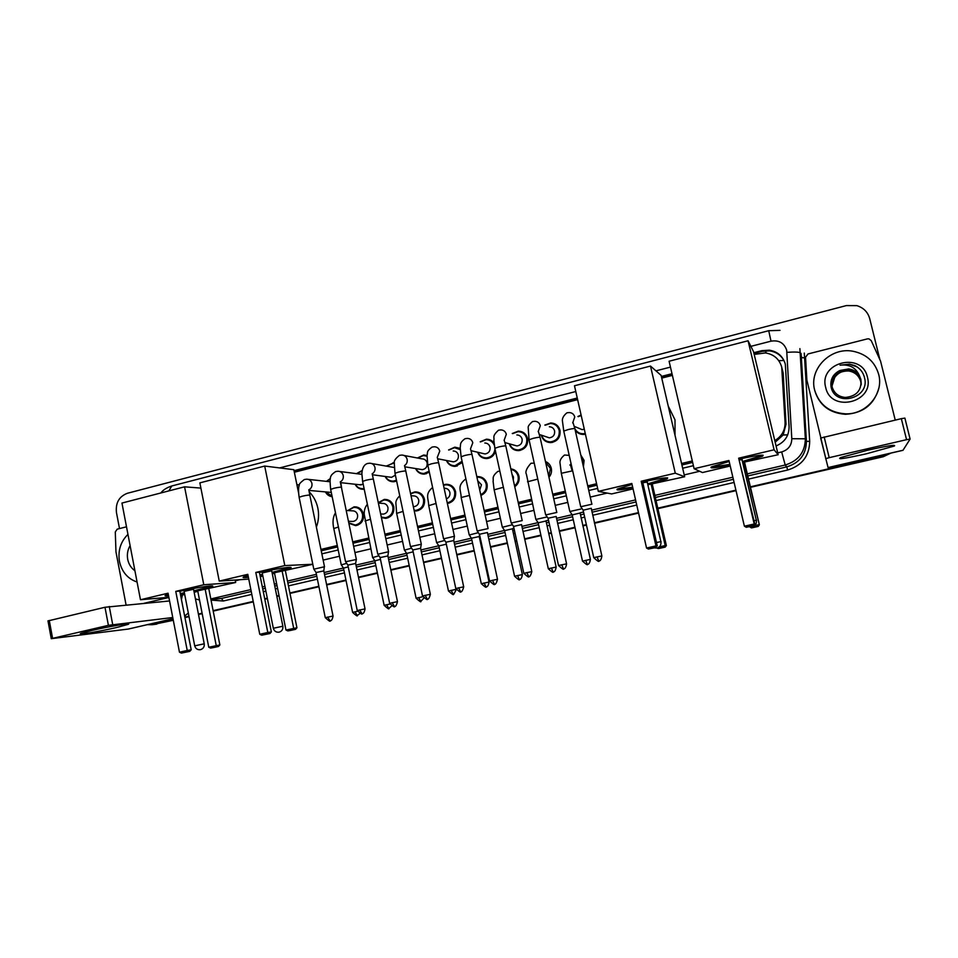 <?xml version="1.0" encoding="UTF-8"?>
<svg xmlns="http://www.w3.org/2000/svg" width="958" height="958" viewBox="0 0 958 958"><rect width="100%" height="100%" fill="white"/><g stroke="black" fill="none" stroke-linecap="round" stroke-linejoin="round"><path stroke-width="1.44" d="M580.799 455.026L584.081 460.391L583.422 466.726M545.449 461.481C548.515 462.774 550.479 465.073 551.305 468.378C551.952 471.719 551.173 474.689 548.958 477.276M510.818 468.809C515.069 469.504 517.787 471.983 518.973 476.246C519.703 480.629 518.29 484.125 514.745 486.724M476.809 476.641L477.371 476.581C482.365 476.605 485.598 479.084 487.059 484.029C487.778 489.418 485.718 493.214 480.892 495.418M443.398 484.88L445.937 484.293C450.895 484.293 454.104 486.76 455.565 491.694C456.176 498.136 453.445 502.064 447.386 503.477M410.551 493.514L414.922 491.909C419.844 491.885 423.029 494.34 424.466 499.274C425.077 505.656 422.394 509.548 416.431 510.961L414.239 510.913M378.278 502.639L384.302 499.417C389.188 499.369 392.337 501.812 393.774 506.746C394.373 513.069 391.738 516.937 385.882 518.35L381.428 517.643M347.754 510.578L354.089 506.83C358.927 506.77 362.052 509.201 363.477 514.123C364.064 520.386 361.477 524.218 355.705 525.643L348.856 523.296M544.839 425.077L550.742 422.969C555.556 423.244 558.646 425.735 560.035 430.417C560.634 437.363 557.556 441.422 550.79 442.596C545.844 442.416 542.671 439.938 541.258 435.136L541.246 435.112M512.267 433.507L518.35 431.136C523.14 431.375 526.229 433.842 527.607 438.56C528.205 445.398 525.2 449.434 518.577 450.631C513.919 450.535 510.794 448.248 509.225 443.782M495.502 451.302C494.077 455.649 491.167 458.068 486.772 458.571C482.353 458.535 479.299 456.415 477.611 452.224M462.343 462.51L455.373 466.39C451.146 466.402 448.164 464.438 446.404 460.475M583.614 434.441L583.003 433.746M585.41 434.19L583.422 434.453C579.925 434.429 577.183 432.992 575.195 430.142M429.34 472.198L424.382 474.126C420.322 474.174 417.389 472.318 415.58 468.546M396.624 481.036L393.774 481.754C389.858 481.838 386.984 480.078 385.14 476.473M364.232 489.203L363.549 489.287C359.765 489.394 356.939 487.718 355.083 484.245M340.809 482.664L341.755 489.035M332.163 496.699C329.157 496.292 326.894 494.699 325.397 491.897M775.178 442.237L783.165 435.004L786.015 424.19L783.165 372.913L781.453 366.124M774.783 440.572C781.74 436.417 785.177 430.381 785.081 422.466L781.716 367.106C779.333 359.07 773.908 354.34 765.454 352.927L754.185 354.412M321.241 550.802L337.587 546.91M352.987 543.246L368.866 539.462M385.188 535.582L400.576 531.918M417.82 527.81L432.705 524.277M450.919 519.943L465.241 516.53M484.485 511.955L498.196 508.686M518.518 503.86L531.618 500.735M553.041 495.645L565.495 492.675M588.056 487.311L596.918 485.203M681.904 464.977L692.634 462.415M320.954 549.425L337.3 545.533M352.712 541.857L368.579 538.085M384.888 534.193L400.276 530.528M417.532 526.421L432.405 522.876M450.619 518.529L464.941 515.117M484.173 510.542L497.897 507.273M518.206 502.435L531.295 499.31M552.718 494.208L565.172 491.238M587.733 485.862L596.595 483.754M681.557 463.504L692.299 460.954M672.372 375.38L661.75 378.099M577.614 399.654L294.346 472.234M577.913 416.502L581.087 415.018M480.197 441.806L486.377 439.195C489.514 439.195 492.065 440.452 494.005 442.979M448.584 449.961L454.834 447.158L460.163 448.691M417.413 457.996L423.711 455.014L427.029 455.505M386.685 465.899L394.409 462.81M356.364 473.695L362.22 470.462M326.45 481.371L330.378 478.473M554.598 424.466L555.436 424.178M776.064 445.949C784.686 442.285 789.033 435.89 789.093 426.753L785.32 364.184C782.985 356.304 777.68 351.634 769.406 350.173L761.861 350.652L753.778 352.724M753.958 353.442L762.173 351.335L769.681 350.868C777.01 352.065 782.075 356.005 784.889 362.687M890.162 453.266L883.456 456.152L750.365 486.82M119.51 528.577L116.445 512.494C115.475 502.83 119.127 496.424 127.426 493.262L846.345 305.59L856.835 305.638C863.541 307.734 867.84 312.057 869.708 318.607L879.899 359.693M173.218 619.85L152.023 624.724L147.245 624.688M735.912 490.161L657.787 508.159M638.471 512.614L594.403 522.769M586.356 524.625L582.787 525.451M574.944 527.259L559.256 530.876M551.269 532.72L548.671 533.319M540.887 535.115L524.601 538.863M516.673 540.695L515.021 541.066M507.285 542.851L490.436 546.731M482.557 548.551L481.838 548.718M474.138 550.491L456.75 554.502M441.446 558.035L423.532 562.154M409.186 565.459L390.78 569.711M377.356 572.8L358.46 577.159M345.946 580.045L326.594 584.5M318.858 586.284L289.891 592.966M279.006 595.469L276.778 595.984M267.294 598.175L264.719 598.762M253.211 601.42L213.119 610.653M202.102 613.192L198.414 614.042M188.954 616.234L184.87 617.168M890.605 453.17L883.324 456.451L750.425 487.071L883.324 456.451L890.605 453.17M173.302 620.293L152.645 624.592M735.972 490.4L657.847 508.411L735.972 490.4M638.519 512.853L594.463 523.008L638.519 512.853M586.404 524.864L582.847 525.691L586.404 524.864M575.004 527.499L559.304 531.115L575.004 527.499M551.317 532.959L548.718 533.558L551.317 532.959M540.935 535.342L524.661 539.103L540.935 535.342M516.721 540.923L515.069 541.306L516.721 540.923M507.333 543.09L490.496 546.97L507.333 543.09M482.604 548.79L481.886 548.958L482.604 548.79M474.198 550.73L456.81 554.73L474.198 550.73M441.494 558.263L423.592 562.394L441.494 558.263M409.234 565.699L390.828 569.938L409.234 565.699M377.404 573.028L358.508 577.387L377.404 573.028M345.982 580.273L326.642 584.727L345.982 580.273M318.906 586.512L289.939 593.194L318.906 586.512M279.053 595.696L276.814 596.211L279.053 595.696M267.33 598.403L264.767 598.99L267.33 598.403M253.259 601.636L213.167 610.881L253.259 601.636M202.138 613.419L198.45 614.27L202.138 613.419M188.989 616.449L184.906 617.395L188.989 616.449M671.989 373.716L661.367 376.434M577.255 398.013L294.034 470.677M321.864 553.844L338.21 549.964M353.622 546.299L369.513 542.539M385.834 538.659L401.222 535.007M418.478 530.912L433.363 527.379M451.589 523.056L465.911 519.655M485.167 515.093L498.89 511.835M519.212 507.01L532.313 503.908M553.748 498.819L566.202 495.861M588.775 490.508L597.636 488.4M682.659 468.234L693.4 465.684M294.166 471.336L577.411 398.72M661.535 377.141L672.157 374.422M890.976 453.074L883.204 456.738L750.485 487.323M736.019 490.652L657.906 508.65M638.579 513.105L594.511 523.248M586.464 525.104L582.895 525.93M575.051 527.738L559.364 531.355M551.377 533.187L548.778 533.786M540.983 535.582L524.709 539.33M516.781 541.162L515.129 541.545M507.393 543.33L490.544 547.21M482.664 549.018L481.934 549.185M474.246 550.958L456.858 554.969M441.542 558.49L423.64 562.621M409.282 565.927L390.876 570.166M377.452 573.267L358.555 577.614M346.03 580.5L326.69 584.955M318.954 586.739L289.987 593.409M279.101 595.924L276.862 596.439M267.378 598.618L264.803 599.217M253.307 601.864L213.203 611.108M202.186 613.647L198.498 614.497M189.037 616.677L184.954 617.611M156.932 624.065L154.897 624.365M814.659 390.134C808.744 369.201 830.406 346.892 852.8 351.215C866.248 353.945 874.87 361.657 878.678 374.362C884.114 393.678 866.236 414.778 845.447 413.844C829.46 412.647 819.198 404.743 814.659 390.134M878.857 388.086C874.175 404.539 863.05 413.269 845.459 414.299C829.532 413.102 819.306 405.222 814.779 390.672L814.575 389.786M867.421 377.141C874.702 402.635 830.778 413.173 825.688 387.415C818.407 362.268 861.996 351.251 867.421 377.141M839.807 370.518C833.053 374.075 830.131 379.464 831.029 386.697C834.693 407.725 870.032 398.588 864.631 378.135C863.374 372.518 860.128 368.339 854.907 365.609L849.566 364.136L840.058 365.19C849.53 364.04 856.045 367.668 859.577 376.075C857.159 372.015 853.518 369.632 848.668 368.938L839.807 370.518L848.668 368.938M861.242 384.086L860.895 379.715C859.051 373.692 854.967 370.135 848.668 369.034M861.206 384.421L860.835 380.41C858.991 374.41 854.943 370.854 848.668 369.764C836.909 370.183 831.412 375.943 832.155 387.02C834.155 393.295 838.561 396.78 845.363 397.45C856.608 396.289 861.793 390.301 860.919 379.488L859.577 376.075M861.182 384.529L860.823 380.625C858.979 374.638 854.931 371.093 848.668 370.004C837.987 370.075 832.394 375.177 831.855 385.308M861.122 384.972L860.739 381.535C858.919 375.572 854.883 372.051 848.656 370.962C838.274 370.962 832.694 375.895 831.915 385.751M861.146 384.865L860.763 381.308C858.931 375.344 854.895 371.812 848.656 370.722C838.214 370.746 832.622 375.716 831.903 385.643M831.975 386.11L834.717 377.452L831.963 386.074M834.717 377.452C838.226 372.674 843.004 370.447 849.063 370.782M857.206 366.962L849.554 364.22L840.058 365.19M867.23 450.32C887.371 445.805 896.401 444.38 894.329 446.033L866.463 453.769C844.836 458.583 836.298 459.828 840.849 457.493L867.23 450.32M820.886 437.89L806.875 380.098L805.534 357.214L808.025 353.945L867.409 338.881L868.93 338.845L871.205 340.593L880.582 361.202L895.239 420.107M902.987 450.308L910.1 439.063L906.555 439.674L901.334 418.658L904.891 418.095L910.088 439.039M903.035 450.296L828.071 467.6L820.647 438.046L901.334 418.658M824.167 436.944L829.197 457.661L906.555 439.674M829.197 457.661L825.652 458.702M764.065 395.75L764.999 399.654M729.996 465.061C714.728 468.127 708.669 468.69 711.818 466.75L729.158 461.469M728.93 460.487L744.39 526.193L754.209 524.002L738.666 458.187L774.1 449.793L748.066 340.773L669.091 361.238L694.107 468.725L728.93 460.487M744.39 526.193L746.222 527.271L753.216 525.702L754.832 524.098L738.666 458.187M739.468 459.014C757.934 455.086 765.574 454.176 762.364 456.295L742.594 462.187M694.107 468.725L702.465 472.545L730.224 466.019M774.1 449.793L778.159 454.727L742.654 462.439M778.159 454.727L753.527 351.658L748.066 340.773M753.216 525.702L754.832 524.098M746.222 527.271L753.671 525.774M744.641 462.618L759.359 524.816L758.245 526.409L751.611 527.882L749.419 526.72M743.983 462.127L759.359 524.816M758.245 526.409L751.18 527.834M754.736 525.631L758.784 524.733L757.85 526.349M742.258 459.636L739.672 459.912M763.059 455.17L742.438 461.54M729.852 464.402L710.968 467.217M668.241 406.096L675.007 419.844L675.019 435.279M632.807 487.814C619.862 490.245 614.856 490.58 617.79 488.855L632.04 484.449M631.825 483.467L646.542 548.012L655.979 545.916L641.189 481.251L675.282 473.18L650.494 366.064L574.489 385.763L598.319 491.394L631.825 483.467M646.542 548.012L648.398 549.054L655.128 547.557L655.979 545.916L657.26 545.868L642.555 481.635L641.189 481.251M642.614 481.91C661.739 477.85 669.87 476.844 667.008 478.904L647.788 484.544M598.319 491.394L611.659 493.933L633.058 488.891M675.282 473.18L684.635 476.749L647.836 484.784M684.635 476.749L661.116 375.38L650.494 366.064M655.128 547.557L657.26 545.868M648.398 549.054L656.026 547.521M652.326 484.365L666.361 545.533L665.211 547.102L658.805 548.527L657.056 548.048M651.093 484.018L665.211 545.569L666.361 545.533M665.211 547.102L657.966 548.563M659.32 546.886L665.211 545.569L664.397 547.138M647.416 482.042L642.806 482.736M667.618 477.838L647.632 483.91M632.663 487.179L617.036 489.263M296.848 484.437L299.279 485.263M309.362 491.969C313.673 496.436 316.499 501.824 317.852 508.147C319.134 514.614 318.643 520.936 316.38 527.116M259.45 572.489C276.694 568.525 295.363 565.927 290.274 568.13L272.156 573.028M262.648 574.992L260.049 575.471M248.409 577.327C243.607 577.89 242.051 577.734 243.727 576.86L248.026 575.375M247.811 574.333L259.774 634.292L267.809 632.496L255.798 572.453L284.813 565.579L264.695 466.055L199.863 482.868L219.25 581.099L247.811 574.333M259.774 634.292L261.702 635.202L267.438 633.921L267.809 632.496L271.353 631.921L259.402 572.249L255.798 572.453M219.25 581.099L248.769 579.111M260.289 576.68L262.863 576.081M272.323 573.854L274.551 573.327M312.811 564.31L274.431 572.764L285.963 630.029L296.932 627.789L295.591 629.31L290.094 630.532L287.807 630.903L285.963 630.029M312.799 564.25L284.813 565.579M298.525 492.663L293.831 469.695L264.695 466.055M267.438 633.921L269.94 633.513L271.353 631.921M261.702 635.202L269.94 633.513M285.4 570.764L296.932 627.789M282.107 570.956L293.687 628.316L293.316 629.681L287.807 630.903M295.591 629.31L293.316 629.681M248.29 576.728L243.428 577.015M271.413 570.848L262.241 572.956M290.454 567.364L272.036 572.441M262.528 574.393L259.929 574.884M179.841 591.314C197.025 587.35 217.083 584.476 212.053 586.631L193.995 591.433M184.499 593.349L180.379 594.104M168.572 595.84C165.243 596.151 164.261 595.948 165.614 595.265L168.273 594.295M168.057 593.206L179.469 652.194L187.229 650.47L175.769 591.385L203.791 584.751L184.571 486.82L121.953 503.058L140.467 599.744L168.057 593.206M179.469 652.194L181.421 653.081L186.966 651.847L187.229 650.47L191.205 649.799L179.793 591.074L175.769 591.385M140.467 599.744L168.847 597.301M180.643 595.433L184.714 594.475M194.151 592.26L197.827 591.385M203.791 584.751L235.656 582.488L197.719 590.835L208.76 647.225L219.861 644.95L218.484 646.458L213.179 647.632L210.604 648.075L208.76 647.225M200.893 488.101L184.571 486.82M235.656 582.488L235.165 580.021M186.966 651.847L189.756 651.368L191.205 649.799M181.421 653.081L189.756 651.368M208.82 588.799L219.861 644.95M205.144 589.086L216.221 645.56L215.933 646.89L210.604 648.075M218.484 646.458L215.933 646.89M168.452 595.241L165.423 595.361M193.133 589.338L184.116 591.385M212.149 585.937L193.875 590.846M184.379 592.763L180.272 593.517M578.321 416.682L581.183 415.461M591.972 504.195L580.776 506.722M601.852 555.88L591.278 508.279L583.123 510.219M593.768 557.712L593.756 557.64C601.289 564.777 598.079 559.316 598.762 561.017C597.541 560.466 600.846 563.076 601.864 555.939L593.756 557.64L583.087 510.063L580.632 506.507M584.284 429.184L582.177 429.639L578.201 428.01M585.242 433.447L583.171 433.746C579.542 433.687 576.812 432.082 575.016 428.921M584.404 434.381L583.757 433.711M549.341 426.765C552.071 426.909 553.832 428.31 554.61 430.98C554.945 434.908 553.197 437.207 549.365 437.854L545.868 436.668M545.234 425.22L550.467 423.484C554.981 423.735 557.891 426.071 559.185 430.477C559.747 436.992 556.861 440.8 550.515 441.901C546.036 441.758 543.078 439.542 541.653 435.243M556.849 512.446L545.773 514.913M566.561 563.771L556.167 516.482L548.06 518.242L545.629 514.709L529.151 440.165M558.55 565.579L558.538 565.519C566.034 572.609 562.801 567.172 563.496 568.872C562.274 568.322 565.555 570.92 566.573 563.831L558.538 565.519L548.096 518.386M552.634 442.345L552.012 441.722M554.383 424.358L555.209 424.059M516.853 434.944C519.571 435.064 521.332 436.465 522.11 439.135C522.445 443.015 520.733 445.29 516.985 445.961L513.907 445.099M512.65 433.627L518.05 431.651C522.553 431.866 525.451 434.19 526.744 438.62C527.307 445.039 524.481 448.823 518.266 449.949C514.063 449.877 511.177 447.865 509.608 443.889M522.218 520.577L511.261 522.996M531.786 571.543L521.535 524.565L513.548 526.445M484.796 443.015C487.514 443.123 489.251 444.512 490.041 447.194C490.364 451.026 488.7 453.278 485.023 453.96L482.305 453.326M480.557 441.901L486.053 439.722C489.897 439.794 492.628 441.614 494.28 445.171M488.089 528.588L477.216 530.96M479.455 534.396L477.084 530.768M497.489 579.207L487.406 532.54L479.443 534.265M494.951 448.751C494.4 454.092 491.562 457.134 486.436 457.888C482.449 457.876 479.635 456.02 477.97 452.308M453.158 450.979C455.864 451.062 457.601 452.451 458.379 455.134C458.702 458.918 457.074 461.157 453.469 461.852L451.062 461.385M448.919 450.032L454.499 447.673L460.187 449.637M463.684 586.763L453.757 540.54L454.439 536.276L443.65 538.815M453.757 540.54L445.901 542.228M462.079 461.265L455.002 465.732C451.206 465.756 448.452 464.031 446.739 460.535M404.072 455.481L421.939 458.846C424.634 458.918 426.358 460.295 427.136 462.977C427.46 466.726 425.855 468.941 422.322 469.648L420.179 469.3M417.724 458.056L423.352 455.529L426.981 456.212M421.316 544.252L410.539 546.563M430.334 594.223L420.598 548.299L412.766 549.964M429.136 471.24L423.975 473.468C420.334 473.527 417.64 471.911 415.892 468.594M371.692 463.528L394.229 467.516M386.96 465.947L392.612 463.289L394.325 463.385M387.894 555.808L388.481 551.736L377.871 554.203M397.462 601.576L387.894 555.939L380.087 557.592M395.379 475.144L391.571 477.335L389.655 477.072M396.456 480.233L393.343 481.108C389.834 481.203 387.2 479.659 385.427 476.509M339.791 471.492L361.861 474.342M356.615 473.731L362.124 470.965M356.364 559.484L345.646 561.747M365.022 608.821L355.634 563.472L347.85 565.112M363.214 484.329L359.489 484.736M364.088 488.508L363.094 488.652C359.705 488.76 357.118 487.311 355.334 484.281M326.666 481.395L330.282 478.916M323.816 570.788L324.307 566.777L313.865 569.184M333.037 615.97L323.804 570.908L316.056 572.537M331.276 492.424L329.684 492.28M332.043 496.1L325.612 491.921M580.799 509.045L569.902 511.488M581.087 456.307L583.242 460.463L583.087 465.205M590.379 559.34L580.117 513.021L572.189 514.901M572.13 514.757L569.77 511.297L561.376 473.599M546.695 517.045L535.905 519.428M545.617 462.271L550.455 468.45L548.73 476.246M556.131 566.992L546.024 520.972L538.168 522.817M512.027 474.318L513.452 476.964L513.272 480.006M512.338 524.78L502.375 527.259M510.949 469.42C514.697 470.234 517.081 472.534 518.098 476.342C518.769 480.221 517.595 483.395 514.566 485.862M522.35 574.537L512.398 528.804L504.615 530.636M514.578 576.285L514.566 576.225C521.87 583.087 518.661 577.818 519.356 579.47L519.356 579.47C518.182 578.931 521.32 581.458 522.361 574.596L514.566 576.225L504.591 530.492L502.255 527.08M477.695 480.724L481.455 484.76L479.742 490.137M478.281 532.672L469.3 534.995M476.916 477.144L477.072 477.132C481.766 477.156 484.796 479.479 486.173 484.113C486.856 488.999 485.035 492.52 480.724 494.675M471.504 538.336L469.18 534.815L461.217 497.789M489.035 581.973L479.216 536.54L471.468 538.216M444.117 488.233L444.428 488.281C447.242 488.269 449.062 489.658 449.889 492.46C450.284 495.514 449.122 497.645 446.392 498.867M436.644 542.611L444.716 540.468M443.482 485.311L445.626 484.844C450.272 484.844 453.29 487.155 454.655 491.789C455.254 497.705 452.775 501.369 447.242 502.818M446.32 544.18L438.872 545.94M411.006 495.669L413.305 495.897C416.095 495.873 417.904 497.25 418.718 500.052C419.065 503.669 417.544 505.872 414.155 506.662L413.341 506.674M410.623 493.873L414.586 492.46C419.197 492.436 422.191 494.735 423.544 499.369C424.107 505.357 421.592 509.021 416 510.339L414.107 510.327M413.161 551.82L406.647 553.449M411.617 548.18L404.468 550.131M378.374 503.094L382.589 503.405C385.356 503.381 387.152 504.758 387.954 507.548C388.289 511.129 386.793 513.32 383.475 514.111L381.943 514.027M378.338 502.95L383.942 499.98C388.529 499.932 391.487 502.22 392.84 506.854C393.391 512.781 390.924 516.41 385.415 517.739L381.308 517.104M380.47 559.388L374.853 560.849M378.937 555.796L372.698 557.556M346.197 510.494L352.269 510.83C355.011 510.794 356.783 512.159 357.585 514.949C357.921 518.494 356.448 520.661 353.179 521.451L351.814 521.403M348.005 510.59L353.706 507.393C358.244 507.333 361.19 509.62 362.519 514.242C363.07 520.11 360.639 523.715 355.226 525.044L348.748 522.793M348.221 566.873L343.491 568.154M346.7 563.316L341.335 564.885M91.788 630.472C108.458 626.556 132.444 622.532 128.3 624.317L117.056 627.406C100.027 631.418 74.916 635.573 81.286 633.286L91.788 630.472M126.073 604.941L115.966 551.88L115.295 531.941L117.199 529.163L126.504 526.804M188.319 613.012L184.654 616.054M128.552 629.011L51.265 638.675L108.398 625.335L104.985 607.264L169.554 600.965M172.763 617.515L108.398 625.335M47.984 620.916L104.985 607.264M181.445 599.576L182.367 595.038M137.078 582.021C127.725 578.824 121.846 571.938 119.451 561.376C117.798 550.646 120.624 541.641 127.953 534.384M134.922 570.752C131.126 568.046 128.719 564.238 127.713 559.34C126.839 554.407 127.642 549.832 130.096 545.593M783.165 372.913L782.195 370.411M766.113 353.023L765.586 350.772M783.165 435.004L787.739 434.824M778.746 360.663L783.884 360.483M786.015 424.19L785.081 422.466M762.173 351.335L761.861 350.652M777.716 452.871L781.668 451.936C788.278 449.865 791.655 445.458 791.799 438.716L786.674 350.149C784.099 342.916 778.878 339.91 771.01 341.168L750.868 346.353M780.016 330.366L768.711 330.702L771.01 341.168M804.289 353.071L809.69 441.339C809.378 456.02 802.026 465.576 787.632 470.031L748.545 479.096M734.091 482.449L656.05 500.567M636.747 505.046L592.715 515.26M584.679 517.128L581.111 517.955M573.279 519.775L557.592 523.415M549.617 525.271L547.018 525.87M539.246 527.678L522.972 531.451M515.057 533.295L513.404 533.666M505.668 535.462L488.843 539.366M480.964 541.198L480.245 541.366M472.557 543.15L455.182 547.186M439.89 550.73L421.999 554.886M407.653 558.215L389.259 562.478M375.847 565.591L356.975 569.974M344.461 572.884L325.133 577.363M317.409 579.159L288.454 585.877M277.581 588.404L275.353 588.919M265.881 591.122L263.306 591.721M251.81 594.379L223.262 601.013L211.047 600.091M799.894 348.64L805.355 438.788L806.42 441.327L801.104 353.454M791.799 438.716L805.355 438.788C805.067 452.188 798.349 460.93 785.201 465.013L786.781 466.881C799.595 462.906 806.145 454.391 806.42 441.327L809.69 441.339M786.997 352.328C794.972 351.79 799.487 352.005 800.541 352.975L801.726 357.681L804.995 357.825M210.916 599.445L221.49 598.439L251.236 591.517M217.801 598.906L221.49 598.439L223.262 601.013M781.668 451.936L785.201 465.013L747.3 473.851M732.858 477.216L654.865 495.406M635.573 499.896L591.565 510.159M583.53 512.039L580.153 512.817M571.962 514.733L556.466 518.338M548.491 520.206L546.06 520.769M537.977 522.661L521.87 526.409M513.955 528.253L512.422 528.612M504.459 530.469L487.754 534.36M479.886 536.205L479.263 536.348M471.396 538.18L454.116 542.204M438.776 545.785L420.945 549.94M406.575 553.293L388.229 557.568M389.882 604.043L384.146 605.336L374.829 560.729L355.969 565.1M357.478 611.276L352.616 612.378L343.467 568.046L324.139 572.513M316.415 574.321L287.484 581.063M276.623 583.602L274.383 584.117M264.911 586.332L262.348 586.931M250.852 589.601L210.82 598.942M262.731 588.847L265.294 588.248M274.778 586.045L277.006 585.518M287.879 582.991L316.811 576.261M324.534 574.465L343.862 569.962M356.364 567.052L375.237 562.657M388.649 559.544L407.03 555.257M421.364 551.928L439.255 547.76M454.547 544.204L471.911 540.156M479.599 538.372L480.317 538.204M488.197 536.372L505.01 532.456M512.746 530.66L514.386 530.277M522.314 528.433L538.576 524.649M546.347 522.829L548.946 522.23M556.921 520.374L572.597 516.721M580.428 514.901L583.985 514.075M592.032 512.207L636.04 501.956M655.332 497.465L733.361 479.311M747.803 475.946L786.781 466.881L787.632 470.031M670.456 367.106L655.943 370.842M575.782 391.523L279.604 467.923M211.993 586.308L212.676 586.14M235.321 580.799L239.991 579.698M290.214 567.855L290.933 567.687M323.145 560.095L339.503 556.227M354.927 552.586L370.83 548.838M387.164 544.994L402.564 541.354M419.832 537.282L434.728 533.774M452.966 529.463L467.3 526.086M486.556 521.547L500.304 518.302M520.637 513.5L533.75 510.41M555.197 505.357L567.663 502.411M590.26 497.082L607.192 493.083M684.216 474.917L699.675 471.276M160.812 492.987C163.04 490.005 166.68 487.67 171.745 485.981L168.883 490.891M828.059 467.564L903.071 450.248M754.03 520.709L756.592 520.254M656.481 542.503L661.08 541.617M282.598 626.281L282.873 626.304C283.173 629.31 281.915 631.274 279.101 632.172C276.132 632.484 274.204 631.19 273.329 628.268L282.598 626.281M273.341 628.328L262.205 572.788M203.826 643.896L204.246 643.896C204.521 646.854 203.252 648.782 200.438 649.68C197.48 649.991 195.576 648.722 194.713 645.848L203.826 643.896M597.026 556.849L598.786 561.017M591.816 504.016L574.932 428.98C575.363 428.25 573.112 428.442 568.154 429.567L563.759 431.076L562.55 421.831C561.783 418.838 563.256 415.832 566.944 412.79L569.232 412.563C572.094 412.73 573.938 414.215 574.752 416.993L572.692 422.945M580.668 506.495L563.855 431.495M561.675 564.753L563.52 568.86M556.73 512.255L540.156 437.698C540.552 436.98 538.252 437.183 533.283 438.309L529.067 439.746L528.193 427.603C527.918 426.31 529.367 424.286 532.516 421.544L534.78 421.292C537.642 421.436 539.474 422.909 540.3 425.699L538.18 431.675M513.524 526.301L523.81 573.267C531.271 580.332 528.014 574.92 528.72 576.608C527.786 575.602 529.762 579.602 531.798 571.603L523.822 573.339M526.816 572.537L528.756 576.608M522.146 520.374L505.872 446.308C506.219 445.59 503.896 445.805 498.89 446.919L494.843 448.308L493.837 440.177C494.711 437.566 491.562 436.429 498.555 430.178L500.818 429.902C503.669 430.034 505.501 431.495 506.315 434.297L504.112 440.309M511.153 522.781L494.939 448.715M479.467 534.253L489.562 580.919C497.022 587.949 493.705 582.56 494.436 584.236L494.472 584.236C493.49 583.266 495.526 587.158 497.501 579.267L489.574 580.979M494.436 584.236L492.448 580.225M488.053 528.385L472.066 454.787C472.366 454.08 470.007 454.296 464.989 455.421L461.097 456.75L460.187 447.661C460.966 444.799 459.002 443.123 465.073 438.68L467.324 438.405C470.162 438.501 471.983 439.962 472.797 442.776L470.498 448.823L471.983 454.391M477.108 530.756L461.193 457.146M445.877 542.096L455.792 588.463C463.229 595.457 459.888 590.08 460.63 591.769C459.672 590.823 461.756 594.619 463.696 586.823L455.804 588.523M458.571 587.793L460.666 591.757M454.427 536.276L438.728 463.145C438.992 462.463 436.597 462.678 431.543 463.804L427.819 465.073L427.017 455.553C427.998 452.32 426.011 451.517 432.046 447.075L434.297 446.775C437.123 446.871 438.932 448.32 439.746 451.134L437.339 457.241M443.542 538.612L427.903 465.456M410.407 546.383L412.73 549.832L422.49 595.912C429.902 602.857 426.538 597.517 427.292 599.181C426.322 598.271 428.442 601.971 430.346 594.283L422.502 595.972M425.148 595.265L427.328 599.181M421.269 544.06L405.857 471.384C406.06 470.713 403.641 470.941 398.576 472.066L394.995 473.288L394.313 463.504C393.63 461.229 395.343 458.523 399.462 455.361L401.725 455.05C404.527 455.11 406.336 456.559 407.138 459.373C407.545 461.984 406.707 464.031 404.611 465.54M410.431 546.371L395.067 473.659M380.063 557.46L389.643 603.253C397.031 610.162 393.654 604.833 394.409 606.498C393.439 605.624 395.606 609.216 397.474 601.624L389.655 603.301M392.193 602.63L394.456 606.498M388.577 551.736L373.428 479.515C373.596 478.856 371.141 479.096 366.04 480.221L362.603 481.395L361.873 473.575C362.208 468.091 364.016 464.738 367.309 463.528L369.596 463.205C372.375 463.253 374.171 464.69 374.973 467.504C375.368 470.174 374.494 472.246 372.315 473.719M380.051 557.46L377.751 554.023L362.675 481.754M359.693 609.899L362.028 613.707C360.807 613.192 363.92 615.707 365.034 608.881L357.25 610.545M356.328 559.304L341.443 487.538C341.563 486.892 339.072 487.131 333.959 488.257L330.654 489.394C329.36 475.898 330.163 475.599 335.599 471.587L337.899 471.24C340.665 471.288 342.437 472.713 343.239 475.527C343.635 478.27 342.701 480.353 340.449 481.79M361.98 613.719C361.202 612.054 364.603 617.371 357.238 610.486L347.826 564.981L345.539 561.58L330.726 489.73M324.511 566.777L309.889 495.454C309.961 494.819 307.434 495.058 302.309 496.196L299.124 497.274L313.769 569.016L316.008 572.417L325.265 617.635C332.63 624.472 329.205 619.179 329.995 620.844C328.822 620.317 331.911 622.82 333.049 616.03L325.277 617.682M327.636 617.06L330.031 620.832M299.195 497.609L299.124 497.274C297.758 487.622 299.327 485.323 299.303 485.179C298.8 484.341 300.465 482.461 304.309 479.539L306.632 479.18C309.374 479.216 311.134 480.629 311.925 483.443C312.308 486.257 311.35 488.352 309.015 489.742M572.154 514.757L582.5 561.053C590.008 568.022 586.607 562.657 587.362 564.346L587.362 564.346C586.176 563.795 589.374 566.358 590.391 559.4L582.512 561.125M587.362 564.346L585.649 560.298M571.1 463.816L569.878 465.061M572.309 470.893L561.316 473.288L560.119 463.768C559.376 460.942 560.849 458.032 564.537 455.014L569.208 455.385M538.133 522.673L548.299 568.693C555.628 575.59 552.443 570.309 553.125 571.962L553.125 571.962C551.94 571.423 555.113 573.962 556.143 567.052L548.311 568.753M551.329 567.962L553.149 571.95M537.773 479.096L527.535 481.766M535.809 519.224L526.433 474.294C525.008 471.923 526.529 468.246 530.971 463.265L534.241 463.109M517.476 575.519L519.392 579.458M503.381 487.287L494.148 489.837M502.279 527.068L494.089 489.538L493.083 481.215C493.849 478.749 491.119 476.952 497.849 471.396L499.837 471.12M471.492 538.204L481.299 583.65C488.724 590.523 485.251 585.206 486.053 586.871L486.053 586.871C484.88 586.344 487.993 588.859 489.047 582.033L481.311 583.709M486.041 586.871L484.089 582.967M469.468 495.418L461.157 497.501C461.181 490.424 456.679 486.341 465.169 479.431L465.971 479.228M456.068 589.338L448.488 591.026M456.236 589.661C453.996 594.14 452.978 595.648 453.194 594.188L453.23 594.176M436.549 542.444L438.824 545.821L448.476 590.978C455.876 597.816 452.38 592.523 453.194 594.188L451.158 590.332M436.022 503.453L428.729 505.632M422.753 596.726L416.107 598.259M423.795 598.211L420.778 601.396L418.682 597.576M403.043 511.392L396.66 513.38M386.625 604.737L388.792 608.51L391.618 606.043M370.506 519.236L365.022 521.02M388.804 608.51C387.966 606.857 391.499 612.102 384.146 605.336L384.158 605.396M354.999 611.803L357.238 615.527L359.837 613.563M338.414 526.984L333.803 528.565M352.616 612.378L352.628 612.425C359.957 619.107 356.4 613.886 357.25 615.527M127.797 629.155L172.991 618.724L128.24 629.083M49.277 620.461L52.582 638.315M144.107 603.289L168.883 597.457M109.272 606.486L112.685 624.52M392.984 462.762L394.373 462.989M423.711 455.014L427.017 455.661M454.834 447.158L459.373 448.212M486.377 439.195L491.49 440.608M518.35 431.136L524.11 433.016M354.089 506.83L356.747 507.01M384.302 499.417L387.272 499.669M414.922 491.909L418.239 492.268M445.937 484.293L449.673 484.808M477.371 476.581L481.599 477.3M510.889 469.121L514.039 469.779M545.533 461.888L547.018 462.271M769.681 350.868L769.406 350.173M152.023 624.724L156.322 624.197M210.94 599.564L217.717 598.918M195.456 598.906L199.515 600.007M768.711 330.702L171.745 485.981M892.269 445.41L894.329 446.033M820.814 437.914L825.832 458.595M749.635 526.672L752.401 526.828C755.467 525.822 756.784 523.679 756.341 520.374M742.031 459.84L756.317 520.278M762.209 455.637L762.364 456.295M654.35 547.892L657.032 548.048C660.026 547.078 661.307 544.97 660.888 541.725M647.261 482.245L660.864 541.641M666.852 478.258L667.008 478.904M271.713 570.848L282.861 626.245M290.142 567.531L290.274 568.13M193.576 589.326L204.234 643.836M184.08 591.23L194.713 645.848M573.076 422.753L574.836 428.549M582.177 429.639L574.381 426.43M583.171 433.746L584.679 434.333M538.408 431.579L540.061 437.291M549.365 437.854L539.486 434.513M550.515 441.901L552.179 442.44M504.219 440.273L505.776 445.901M516.985 445.961L505.129 442.632M518.266 449.949L520.098 450.44M513.5 526.313L511.117 522.793M485.023 453.96L471.3 450.751M486.436 457.888L488.4 458.331M437.267 457.253L438.644 462.762M453.469 461.852L437.962 458.822M455.002 465.732L457.098 466.115M445.853 542.096L443.518 538.624M404.492 465.564L405.773 471.025M420.61 548.156L421.281 544.264M422.322 469.648L405.09 466.845M423.975 473.468L426.19 473.803M372.159 473.743L373.345 479.168M391.571 477.335L372.698 474.785M393.343 481.108L395.654 481.395M340.258 481.814L341.371 487.191M355.634 563.352L356.34 559.496M361.214 484.928L340.749 482.664M363.094 488.652L364.136 488.76M308.799 489.766L309.817 495.118M329.971 481.754L308.332 479.371M331.24 492.424L309.242 490.448M570.417 464.786L572.142 470.869M538.121 522.685L535.773 519.236M479.204 536.684L479.551 534.672M436.573 542.432L428.669 505.369C428.549 498.364 424.681 494.136 432.609 487.466M447.254 502.878L449.314 503.058M420.778 601.396C419.963 599.744 423.472 605.013 416.095 598.211L406.623 553.329L404.348 549.964M404.372 549.952L396.612 513.117L395.917 503.525C395.558 501.262 396.84 498.699 399.749 495.813M414.155 506.662L413.317 506.602M416 510.339L418.43 510.506M374.817 560.741L372.578 557.388L364.232 514.254C364.052 510.279 365.106 506.95 367.381 504.267M383.475 514.111L380.649 513.955M385.415 517.739L387.942 517.859M356.196 507.548L358.687 507.716M343.455 568.046L341.228 564.717L333.743 528.313C333.133 525.547 331.911 518.41 335.492 512.817M353.179 521.451L348.437 521.284M355.226 525.044L357.813 525.116M127.186 623.945L128.3 624.317M47.972 620.832L51.265 638.675"/></g></svg>
